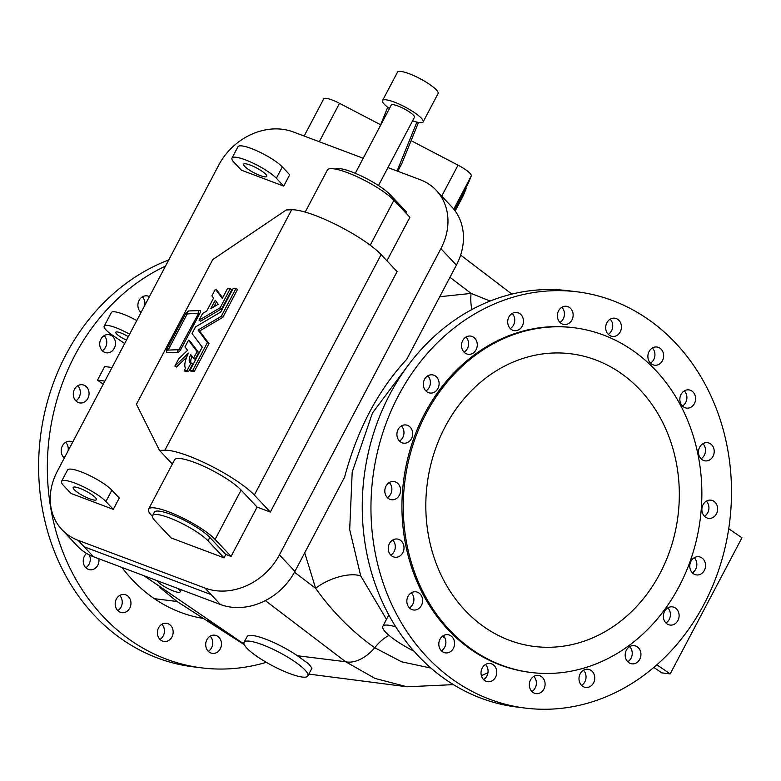 <?xml version="1.0" encoding="UTF-8"?>
<svg xmlns="http://www.w3.org/2000/svg" width="781" height="781" viewBox="0 0 781 781"><rect width="100%" height="100%" fill="white"/><g stroke="black" fill="none" stroke-linecap="round" stroke-linejoin="round"><path stroke-width="1.17" d="M103.277 384.115L97.488 380.162L104.664 366.553L112.054 367.47M124.677 343.533L112.767 335.4A22.942 4.774 27.8 0 1 104.195 326.165L111.371 312.546A22.942 4.774 27.8 0 1 136.763 320.6M217.762 636.349A9.177 7.869 -82.9 0 1 221.228 646.18A9.177 7.869 -82.9 0 1 212.452 653.394A9.177 7.869 -82.9 0 1 205.774 643.319A9.177 7.869 -82.9 0 1 214.707 635.187A9.177 7.869 -82.9 0 1 217.762 636.349M127.264 595.63A9.177 7.869 -82.9 0 1 128.143 610.361A9.177 7.869 -82.9 0 1 121.943 612.675A9.177 7.869 -82.9 0 1 115.266 602.6A9.177 7.869 -82.9 0 1 124.208 594.468A9.177 7.869 -82.9 0 1 127.264 595.63M85.354 385.912A9.177 7.869 -82.9 0 1 88.575 396.68A9.177 7.869 -82.9 0 1 80.043 402.957A9.177 7.869 -82.9 0 1 76.987 401.785A9.177 7.869 -82.9 0 1 73.765 391.027A9.177 7.869 -82.9 0 1 82.308 384.74A9.177 7.869 -82.9 0 1 85.354 385.912M141.039 312.488A9.177 7.869 -82.9 0 1 138.462 308.7A9.177 7.869 -82.9 0 1 139.574 299.572A9.177 7.869 -82.9 0 1 146.906 295.853A9.177 7.869 -82.9 0 1 149.386 296.663M121.982 567.465A160.583 137.641 97.1 0 0 154.345 598.676A160.583 137.641 97.1 0 0 203.402 618.464M165.494 266.096A209.738 179.786 97.1 0 0 48.305 489.306A209.738 179.786 97.1 0 0 201.742 667.872A209.738 179.786 97.1 0 0 266.311 662.327M111.79 335.781A9.177 7.869 -82.9 0 1 115.002 346.549A9.177 7.869 -82.9 0 1 106.47 352.827A9.177 7.869 -82.9 0 1 101.55 349.868A9.177 7.869 -82.9 0 1 100.71 339.569A9.177 7.869 -82.9 0 1 108.735 334.619A9.177 7.869 -82.9 0 1 111.79 335.781M64.345 457.949A9.177 7.869 -82.9 0 1 61.797 447.23A9.177 7.869 -82.9 0 1 70.212 441.314A9.177 7.869 -82.9 0 1 72.692 442.134M98.875 558.766A9.177 7.869 -82.9 0 1 94.052 569.037A9.177 7.869 -82.9 0 1 89.981 569.788A9.177 7.869 -82.9 0 1 83.44 563.16A9.177 7.869 -82.9 0 1 86.554 553.417M169.467 624.439A9.177 7.869 -82.9 0 1 171.957 636.945A9.177 7.869 -82.9 0 1 164.147 641.484A9.177 7.869 -82.9 0 1 157.469 631.409A9.177 7.869 -82.9 0 1 166.412 623.277A9.177 7.869 -82.9 0 1 169.467 624.439M104.195 326.165A22.942 4.774 27.8 0 1 129.587 334.209M97.488 380.162L104.879 381.079M126.483 340.096A9.831 2.04 27.8 0 1 119.464 336.24A9.831 2.04 27.8 0 1 115.793 332.276A9.831 2.04 27.8 0 1 128.289 336.679M436.257 190.32L451.75 206.799A58.995 49.359 136.7 0 1 456.387 265.13L406.745 359.289C378.063 390.217 357.337 429.521 344.567 477.22L294.925 571.38A58.995 49.359 136.7 0 1 220.408 604.504L93.486 556.736A58.995 49.359 136.7 0 1 77.436 546.114L61.933 529.645A58.995 49.359 -43.3 0 0 77.993 540.267L204.915 588.034A58.995 49.359 -43.3 0 0 279.422 554.9L440.894 248.661A58.995 49.359 -43.3 0 0 436.257 190.32A58.995 49.359 -43.3 0 0 420.207 179.698L387.952 167.564M471.9 309.52A32.773 20.941 91.4 0 1 471.099 293.402L490.097 301.046M407.965 365.567L372.478 412.993L352.192 472.115L349.693 529.625L360.715 575.9A32.773 14.585 -22.5 0 0 315.612 588.308L304.717 552.792M430.985 668.097L401.639 661.81L374.753 647.742C352.241 631.829 332.53 612.021 315.612 588.308L294.476 572.209M360.715 575.9L386.497 619.333M244.062 644.071L143.968 575.734M307.87 675.926L311.98 668.116L308.602 663.84L297.395 655.737A36.053 7.498 -152.2 0 0 247.079 636.632L244.092 642.304A36.053 7.498 27.8 0 1 279.471 652.486A36.053 7.498 27.8 0 1 307.87 675.926A36.053 7.498 27.8 0 1 257.554 656.831A36.053 7.498 27.8 0 1 244.092 642.304M389.055 635.392A32.773 19.925 -56.9 0 0 374.753 647.742A32.773 20.091 127.3 0 1 345.602 661.722L374.968 678.396L407.038 686.782L308.837 674.091M444.936 638.067L442.388 636.31M233.441 637.726L177.043 601.497L159.939 587.624M234.007 638.077L208.068 620.475M665.939 622.974A9.177 7.869 97.1 0 0 667.823 607.862M627.768 661.751A9.177 7.869 97.1 0 0 629.642 646.639M581.581 685.367A9.177 7.869 97.1 0 0 583.456 670.254M531.91 691.527A9.177 7.869 97.1 0 0 533.784 676.405M483.605 679.616A9.177 7.869 97.1 0 0 485.479 664.494M441.402 650.807A9.177 7.869 97.1 0 0 443.286 635.685M409.439 607.911A9.177 7.869 97.1 0 0 411.314 592.799M390.832 555.145A9.177 7.869 97.1 0 0 392.706 540.032M387.405 497.653A9.177 7.869 97.1 0 0 389.28 482.541M399.501 441.08A9.177 7.869 97.1 0 0 401.375 425.967M425.928 390.959A9.177 7.869 97.1 0 0 427.803 375.846M464.099 352.192A9.177 7.869 97.1 0 0 465.984 337.07M510.286 328.567A9.177 7.869 97.1 0 0 512.17 313.454M559.967 322.416A9.177 7.869 97.1 0 0 561.842 307.294M608.262 334.327A9.177 7.869 97.1 0 0 610.146 319.204M650.466 363.136A9.177 7.869 97.1 0 0 652.34 348.014M682.438 406.022A9.177 7.869 97.1 0 0 684.312 390.91M701.045 458.789A9.177 7.869 97.1 0 0 702.92 443.676M704.462 516.28A9.177 7.869 97.1 0 0 706.346 501.168M692.366 572.854A9.177 7.869 97.1 0 0 694.25 557.741M577.091 291.811L568.383 290.727A209.738 179.786 97.1 0 0 364.112 476.703A209.738 179.786 97.1 0 0 516.651 707.01L525.359 708.094A209.738 179.786 97.1 0 0 720.463 564.575A209.738 179.786 97.1 0 0 646.912 318.472A209.738 179.786 97.1 0 0 577.091 291.811A209.738 179.786 97.1 0 0 372.82 477.777A209.738 179.786 97.1 0 0 525.359 708.094M728.722 528.757L741.95 537.787L670.186 673.896L661.81 672.861L653.843 667.423M677.283 609.824A9.177 7.869 97.1 0 0 675.419 608.018A9.177 7.869 97.1 0 0 672.373 606.857A9.177 7.869 97.1 0 0 663.43 614.989A9.177 7.869 97.1 0 0 670.108 625.073A9.177 7.869 97.1 0 0 678.123 620.114A9.177 7.869 97.1 0 0 677.283 609.824M640.381 650.993A9.177 7.869 97.1 0 0 637.247 646.795A9.177 7.869 97.1 0 0 634.192 645.623A9.177 7.869 97.1 0 0 625.259 653.765A9.177 7.869 97.1 0 0 631.927 663.84A9.177 7.869 97.1 0 0 639.268 660.111A9.177 7.869 97.1 0 0 640.381 650.993M594.741 677.371A9.177 7.869 97.1 0 0 591.061 670.41A9.177 7.869 97.1 0 0 588.005 669.249A9.177 7.869 97.1 0 0 579.072 677.381A9.177 7.869 97.1 0 0 585.74 687.456A9.177 7.869 97.1 0 0 594.741 677.371M544.855 686.392A9.177 7.869 97.1 0 0 541.389 676.571A9.177 7.869 97.1 0 0 538.334 675.399A9.177 7.869 97.1 0 0 529.391 683.541A9.177 7.869 97.1 0 0 536.069 693.616A9.177 7.869 97.1 0 0 544.855 686.392M495.584 677.156A9.177 7.869 97.1 0 0 493.084 664.66A9.177 7.869 97.1 0 0 490.029 663.489A9.177 7.869 97.1 0 0 481.096 671.631A9.177 7.869 97.1 0 0 487.764 681.706A9.177 7.869 97.1 0 0 495.584 677.156M451.76 650.583A9.177 7.869 97.1 0 0 450.881 635.851A9.177 7.869 97.1 0 0 447.835 634.68A9.177 7.869 97.1 0 0 438.893 642.822A9.177 7.869 97.1 0 0 445.57 652.896A9.177 7.869 97.1 0 0 451.76 650.583M417.679 609.258A9.177 7.869 97.1 0 0 422.589 601.36A9.177 7.869 97.1 0 0 418.919 592.955A9.177 7.869 97.1 0 0 415.863 591.793A9.177 7.869 97.1 0 0 406.921 599.925A9.177 7.869 97.1 0 0 413.598 610A9.177 7.869 97.1 0 0 417.679 609.258M396.67 557.234A9.177 7.869 97.1 0 0 403.777 550.009A9.177 7.869 97.1 0 0 400.311 540.188A9.177 7.869 97.1 0 0 397.256 539.017A9.177 7.869 97.1 0 0 388.323 547.159A9.177 7.869 97.1 0 0 394.991 557.234A9.177 7.869 97.1 0 0 396.67 557.234M390.783 499.606A9.177 7.869 97.1 0 0 391.564 499.752A9.177 7.869 97.1 0 0 400.106 493.465A9.177 7.869 97.1 0 0 396.885 482.697A9.177 7.869 97.1 0 0 393.829 481.535A9.177 7.869 97.1 0 0 384.965 489.209A9.177 7.869 97.1 0 0 390.783 499.606M400.604 442.007A9.177 7.869 97.1 0 0 403.66 443.169A9.177 7.869 97.1 0 0 412.202 436.891A9.177 7.869 97.1 0 0 408.98 426.123A9.177 7.869 97.1 0 0 405.925 424.962A9.177 7.869 97.1 0 0 397.392 431.239A9.177 7.869 97.1 0 0 400.604 442.007M425.176 390.08A9.177 7.869 97.1 0 0 430.087 393.048A9.177 7.869 97.1 0 0 438.629 386.771A9.177 7.869 97.1 0 0 435.407 376.003A9.177 7.869 97.1 0 0 432.352 374.831A9.177 7.869 97.1 0 0 424.337 379.791A9.177 7.869 97.1 0 0 425.176 390.08M462.079 348.912A9.177 7.869 97.1 0 0 468.268 354.281A9.177 7.869 97.1 0 0 476.8 348.004A9.177 7.869 97.1 0 0 473.579 337.236A9.177 7.869 97.1 0 0 470.533 336.064A9.177 7.869 97.1 0 0 463.192 339.794A9.177 7.869 97.1 0 0 462.079 348.912M507.718 322.524A9.177 7.869 97.1 0 0 514.454 330.656A9.177 7.869 97.1 0 0 522.987 324.379A9.177 7.869 97.1 0 0 519.765 313.611A9.177 7.869 97.1 0 0 516.719 312.449A9.177 7.869 97.1 0 0 507.718 322.524M557.605 313.513A9.177 7.869 97.1 0 0 564.126 324.505A9.177 7.869 97.1 0 0 572.658 318.228A9.177 7.869 97.1 0 0 569.447 307.46A9.177 7.869 97.1 0 0 566.391 306.289A9.177 7.869 97.1 0 0 557.605 313.513M606.876 322.748A9.177 7.869 97.1 0 0 612.431 336.416A9.177 7.869 97.1 0 0 620.963 330.138A9.177 7.869 97.1 0 0 617.742 319.37A9.177 7.869 97.1 0 0 614.696 318.199A9.177 7.869 97.1 0 0 606.876 322.748M650.7 349.322A9.177 7.869 97.1 0 0 648.171 358.948A9.177 7.869 97.1 0 0 654.624 365.225A9.177 7.869 97.1 0 0 663.167 358.948A9.177 7.869 97.1 0 0 659.945 348.18A9.177 7.869 97.1 0 0 656.889 347.008A9.177 7.869 97.1 0 0 650.7 349.322M684.781 390.646A9.177 7.869 97.1 0 0 679.9 400.438A9.177 7.869 97.1 0 0 686.597 408.112A9.177 7.869 97.1 0 0 695.129 401.834A9.177 7.869 97.1 0 0 691.917 391.066A9.177 7.869 97.1 0 0 688.862 389.895A9.177 7.869 97.1 0 0 684.781 390.646M705.79 442.671A9.177 7.869 97.1 0 0 698.458 451.779A9.177 7.869 97.1 0 0 705.204 460.878A9.177 7.869 97.1 0 0 713.736 454.601A9.177 7.869 97.1 0 0 710.525 443.833A9.177 7.869 97.1 0 0 707.469 442.671A9.177 7.869 97.1 0 0 705.79 442.671M711.676 500.299A9.177 7.869 97.1 0 0 710.895 500.152A9.177 7.869 97.1 0 0 701.953 508.294A9.177 7.869 97.1 0 0 708.631 518.369A9.177 7.869 97.1 0 0 717.163 512.092A9.177 7.869 97.1 0 0 713.941 501.324A9.177 7.869 97.1 0 0 711.676 500.299M701.855 557.898A9.177 7.869 97.1 0 0 698.8 556.726A9.177 7.869 97.1 0 0 689.857 564.868A9.177 7.869 97.1 0 0 696.535 574.943A9.177 7.869 97.1 0 0 705.067 568.666A9.177 7.869 97.1 0 0 701.855 557.898M531.148 672.49L529.811 672.314A173.694 148.878 -82.9 0 1 403.484 481.594A173.694 148.878 -82.9 0 1 572.649 327.581L573.986 327.747A173.694 148.878 97.1 0 0 404.822 481.76A173.694 148.878 97.1 0 0 531.148 672.49A173.694 148.878 97.1 0 0 692.718 553.641A173.694 148.878 97.1 0 0 631.809 349.829A173.694 148.878 97.1 0 0 573.986 327.747M619.85 372.517A147.472 126.405 97.1 0 0 570.755 353.773A147.472 126.405 97.1 0 0 427.129 484.532A147.472 126.405 97.1 0 0 534.38 646.463A147.472 126.405 97.1 0 0 671.562 545.558A147.472 126.405 97.1 0 0 619.85 372.517M168.745 259.946A209.738 179.786 97.1 0 0 39.05 480.969A209.738 179.786 97.1 0 0 193.034 666.798L201.742 667.872M208.283 651.305A9.177 7.869 97.1 0 0 212.52 645.096A9.177 7.869 97.1 0 0 210.167 636.193M117.785 610.586A9.177 7.869 97.1 0 0 119.425 609.278A9.177 7.869 97.1 0 0 119.659 595.473M75.874 400.868A9.177 7.869 97.1 0 0 77.758 385.755M140.482 311.97A9.177 7.869 97.1 0 0 141.869 310.916M144.788 305.381A9.177 7.869 97.1 0 0 142.357 296.858M102.301 350.737A9.177 7.869 97.1 0 0 104.185 335.625M63.778 457.441A9.177 7.869 97.1 0 0 65.174 456.387M68.093 450.852A9.177 7.869 97.1 0 0 65.663 442.329M85.812 567.699A9.177 7.869 97.1 0 0 89.327 554.93M159.978 639.395A9.177 7.869 97.1 0 0 163.249 635.861A9.177 7.869 97.1 0 0 161.862 624.283M413.989 651.178A36.053 7.498 27.8 0 1 396.279 640.83A36.053 7.498 27.8 0 1 382.817 626.303A36.053 7.498 27.8 0 1 395.83 626.899M177.687 588.425A13.111 2.724 27.8 0 1 180.147 591.891A13.111 2.724 27.8 0 1 161.852 584.949A13.111 2.724 27.8 0 1 157.118 580.683M670.186 673.896L656.87 664.807M363.224 158.26L293.275 131.94A58.995 49.359 -43.3 0 0 218.768 165.064L57.306 471.314A58.995 49.359 -43.3 0 0 61.933 529.645M113.294 509.368L119.268 498.034L111.888 490.185A26.222 5.447 27.8 0 0 86.945 474.292A26.222 5.447 27.8 0 0 67.547 469.996L61.562 481.34A26.222 5.447 27.8 0 1 80.97 485.636A26.222 5.447 27.8 0 1 105.913 501.529L113.294 509.368L70.983 493.446L63.603 485.606A26.222 5.447 27.8 0 1 61.562 481.34M381.118 254.606A55.715 11.588 27.8 0 0 336.679 224.928A55.715 11.588 27.8 0 0 291.655 209.767L286.276 209.962L212.744 259.585L136.441 404.304L159.5 450.422L164.879 450.227A55.715 11.588 27.8 0 1 209.904 465.388A55.715 11.588 27.8 0 1 254.333 495.066L270.324 512.063L397.099 271.603L381.118 254.606L254.333 495.066M335.488 169.096A32.773 6.814 27.8 0 1 360.793 175.745A32.773 6.814 27.8 0 1 390.412 194.899L406.403 211.885L405.837 212.969M305.205 212.09L327.385 170.004A39.323 8.181 27.8 0 1 356.497 176.447A39.323 8.181 27.8 0 1 393.907 200.287L409.898 217.284L386.946 260.805M270.324 512.063L257.105 507.084L231.088 556.423L225.797 554.432L224.01 557.839L171.117 537.933L155.126 520.937A32.773 6.814 27.8 0 1 152.588 515.606A32.773 6.814 27.8 0 1 176.838 520.976A32.773 6.814 27.8 0 1 208.019 540.842L224.01 557.839M283.728 186.112L289.712 174.768L282.331 166.929L276.347 178.263L283.728 186.112L241.417 170.19L234.036 162.341A26.222 5.447 27.8 0 1 232.006 158.074A26.222 5.447 27.8 0 1 251.404 162.37A26.222 5.447 27.8 0 1 276.347 178.263M74.175 489.589A13.111 2.724 27.8 0 1 73.16 487.451A13.111 2.724 27.8 0 1 86.027 491.161A13.111 2.724 27.8 0 1 96.356 499.684A13.111 2.724 27.8 0 1 86.652 497.536A13.111 2.724 27.8 0 1 74.175 489.589M244.619 166.324A13.111 2.724 27.8 0 1 243.594 164.195A13.111 2.724 27.8 0 1 256.461 167.895A13.111 2.724 27.8 0 1 266.79 176.418A13.111 2.724 27.8 0 1 257.086 174.27A13.111 2.724 27.8 0 1 244.619 166.324M232.006 158.074L237.98 146.74A26.222 5.447 27.8 0 1 257.388 151.036A26.222 5.447 27.8 0 1 282.331 166.929M152.588 515.606L154.374 512.199A32.773 6.814 27.8 0 1 178.634 517.569A32.773 6.814 27.8 0 1 209.806 537.435L225.797 554.432M152.412 516.368L151.641 515.548A39.323 8.181 27.8 0 1 148.575 509.144A39.323 8.181 27.8 0 1 177.687 515.587A39.323 8.181 27.8 0 1 215.097 539.427L231.088 556.423M148.575 509.144L174.593 459.804A39.323 8.181 27.8 0 1 203.695 466.247A39.323 8.181 27.8 0 1 241.114 490.087L257.105 507.084M172.347 464.07L159.5 450.422M222.644 297.795L216.962 290.229L215.39 289.243L211.895 295.862L213.574 298.098L206.74 311.063L202.591 313.503L199.077 320.19L220.213 307.724L230.239 288.706L227.378 288.814L222.302 298.44L215.39 289.243M199.077 320.19L200.649 321.176L221.784 308.71L231.811 289.692L230.239 288.706M174.885 366.055L188.475 353.08A20.394 6.785 -57.9 0 0 185.527 368.193L184.189 370.731L187.049 370.624L191.091 362.95A13.111 4.364 122.1 0 1 190.105 362.716A13.111 4.364 122.1 0 1 190.671 354.457L193.551 358.294L197.076 351.616L188.504 340.223L184.99 346.901L187.557 350.327L178.742 358.743L174.885 366.055L176.457 367.041L186.581 357.376M193.551 358.294L195.123 359.28L198.647 352.602L190.076 341.209L188.504 340.223M191.052 362.96A13.111 4.364 122.1 0 1 191.95 356.165M184.189 370.731L185.761 371.717L188.621 371.61L192.663 363.936L191.091 362.95M198.218 313.171L187.176 313.972L168.335 349.693L166.822 349.283L166.548 352.495A3.466 1.152 -57.9 0 0 166.939 352.69L177.99 352.29A3.466 1.152 -57.9 0 0 180.928 349.234L199.77 313.513A3.466 1.152 -57.9 0 0 200.082 310.565A3.466 1.152 -57.9 0 0 199.995 310.555A1.64 1.503 87.9 0 0 198.413 312.742M189.9 370.526L191.472 371.512L194.332 371.405L209.005 343.562L199.585 331.037L222.839 317.32L237.522 289.487L235.95 288.501L233.089 288.609L220.74 312.029L195.543 326.897L192.048 333.516L202.25 347.096L189.9 370.526L192.761 370.419L207.434 342.576L198.013 330.051L221.277 316.334L235.95 288.501M221.277 316.334L222.839 317.32M198.013 330.051L199.585 331.037M207.434 342.576L209.005 343.562M192.761 370.419L194.332 371.405M220.213 307.724L221.784 308.71M210.802 308.671L218.231 304.287L215.224 300.285L210.802 308.671M216.454 301.915L213.838 306.874M197.076 351.616L198.647 352.602M187.049 370.624L188.621 371.61M378.482 185.536L414.438 117.326A13.111 2.724 -152.2 0 0 404.109 108.803A13.111 2.724 -152.2 0 0 391.242 105.103L355.287 173.304M412.612 120.791A22.942 4.774 -152.2 0 0 423.136 121.914A22.942 4.774 -152.2 0 0 404.636 106.772A22.942 4.774 -152.2 0 0 382.553 100.515A22.942 4.774 -152.2 0 0 389.416 108.569M423.136 121.914L438.082 93.564A22.942 4.774 -152.2 0 0 419.592 78.422A22.942 4.774 -152.2 0 0 397.5 72.164L382.553 100.515M418.479 122.461L401.795 163.649L397.783 171.264M397.09 171L416.888 122.109M387.708 107.27L379.8 126.815M323.744 98.855L304.151 136.031L323.715 98.923A16.381 3.407 27.8 0 1 323.744 98.855A16.381 3.407 27.8 0 1 339.52 103.326L380.63 124.765M411.109 140.668L458.047 165.162A16.381 3.407 27.8 0 1 471.285 175.91L468.62 182.51A16.381 3.407 27.8 0 1 468.59 182.569A16.381 3.407 27.8 0 1 468.551 182.637M465.866 187.733A16.381 3.407 27.8 0 1 466.042 188.856L463.377 195.455A16.381 3.407 27.8 0 1 463.338 195.523A16.381 3.407 27.8 0 1 463.309 195.582M439.723 296.731L471.099 293.402L449.963 277.314M297.395 655.737L345.602 661.722L265.335 600.599M154.345 598.676L177.043 601.497M456.387 265.13L440.894 248.661M279.422 554.9L294.925 571.38M220.408 604.504L204.915 588.034M77.993 540.267L84.143 546.798L211.065 594.566M84.143 546.798L93.486 556.736M208.019 540.842L209.806 537.435M215.097 539.427L241.114 490.087M390.412 194.899L389.651 196.343M393.907 200.287L370.223 245.205M291.655 209.767L164.879 450.227M166.822 349.283L185.663 313.552L187.176 313.972M166.939 352.69A1.64 1.503 -92.1 0 1 168.305 350.093M177.99 352.29A1.64 1.503 -92.1 0 1 178.722 349.761M180.928 349.234L179.415 348.824L198.677 313.181M199.77 313.513L198.257 313.093M188.943 310.955A1.64 1.503 87.9 0 0 187.567 313.562M105.913 501.529L111.888 490.185M458.047 165.162L441.724 196.129M339.52 103.326L319.283 141.722M471.285 175.91L453.781 209.113M468.62 182.51L454.269 209.728L468.59 182.569M466.042 188.856L454.727 210.323M463.377 195.455L455.196 210.968L463.338 195.523M244.316 644.686L233.46 637.726M388.821 614.93L382.817 626.303M181.26 589.772L180.147 591.891M407.038 686.782L453.439 684.634M481.379 675.692L487.969 672.695M460.644 255.084L511.867 294.095M168.091 350.083L178.8 349.693M179.142 349.683L179.415 348.824M200.082 310.565L188.719 310.945L185.663 313.552"/></g></svg>
